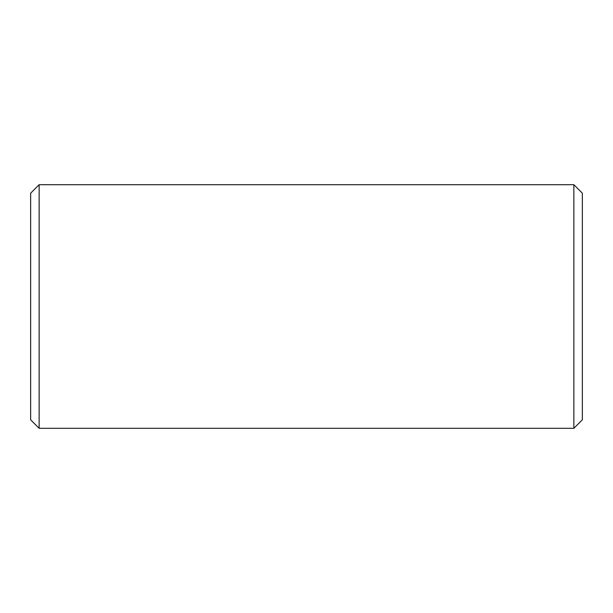 <?xml version="1.0" encoding="UTF-8"?>
<svg xmlns="http://www.w3.org/2000/svg" width="613" height="613" viewBox="0 0 613 613"><rect width="100%" height="100%" fill="white"/><g stroke="black" fill="none" stroke-linecap="round" stroke-linejoin="round"><path stroke-width="0.92" d="M573.86 184.705L582.35 193.187L582.35 419.813L573.86 428.295L573.86 184.705L39.14 184.705L39.14 428.295L30.65 419.813L30.65 193.187L39.14 184.705M573.86 428.295L39.14 428.295"/></g></svg>
